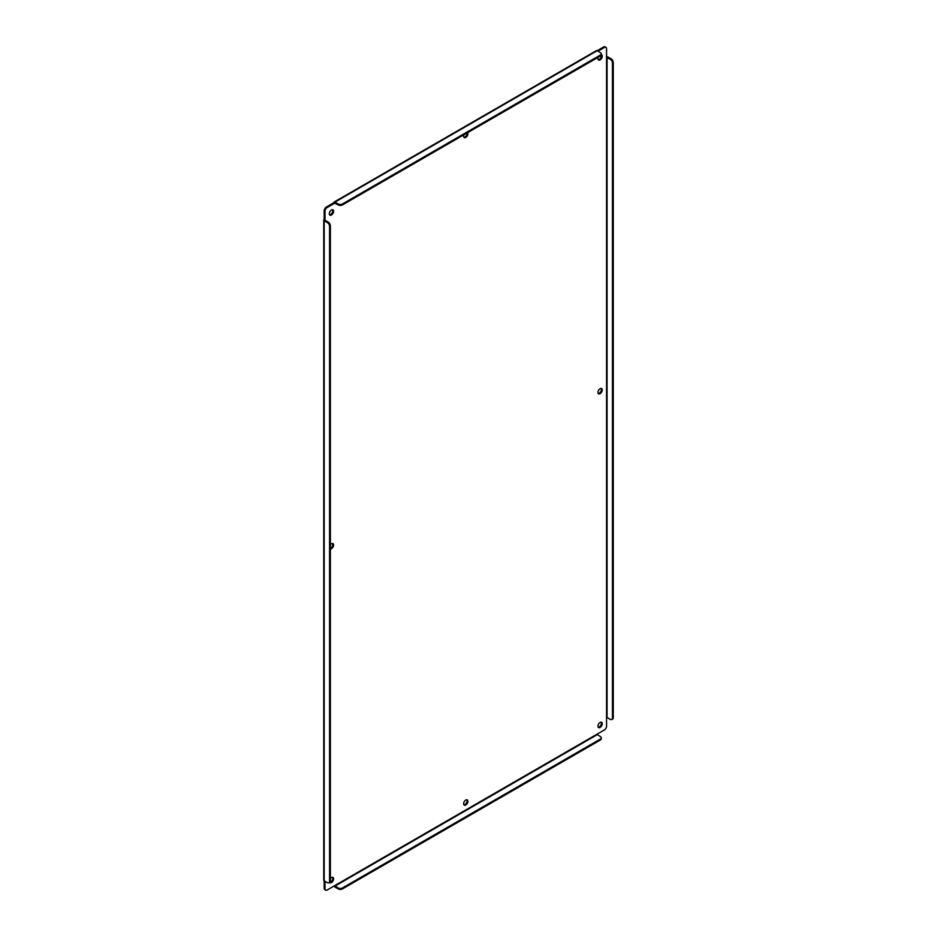 <?xml version="1.0" encoding="UTF-8"?>
<svg xmlns="http://www.w3.org/2000/svg" width="937" height="937" viewBox="0 0 937 937"><rect width="100%" height="100%" fill="white"/><g stroke="black" fill="none" stroke-linecap="round" stroke-linejoin="round"><path stroke-width="1.41" d="M600.102 722.486A3.045 1.757 -60 0 1 601.624 722.333A3.045 1.757 -60 0 1 602.093 724.769A3.045 1.757 -60 0 1 600.102 727.452A3.045 1.757 -60 0 1 598.579 727.604A3.045 1.757 -60 0 1 598.122 725.168A3.045 1.757 -60 0 1 600.102 722.486M601.156 722.204A3.045 1.757 -60 0 1 599.282 726.983A3.045 1.757 -60 0 1 598.228 727.264M600.102 388.703A3.045 1.757 -60 0 1 601.624 388.55A3.045 1.757 -60 0 1 602.093 390.987A3.045 1.757 -60 0 1 600.102 393.669A3.045 1.757 -60 0 1 598.579 393.821A3.045 1.757 -60 0 1 598.122 391.385A3.045 1.757 -60 0 1 600.102 388.703M601.156 388.41A3.045 1.757 -60 0 1 599.282 393.2A3.045 1.757 -60 0 1 598.228 393.481M601.238 54.639A3.045 1.757 -60 0 1 601.624 54.768A3.045 1.757 -60 0 1 602.093 57.204A3.045 1.757 -60 0 1 600.102 59.886A3.045 1.757 -60 0 1 598.579 60.027A3.045 1.757 -60 0 1 598.239 57.227M603.58 47.002L604.4 47.471A3.045 1.757 -60 0 1 605.923 47.318L605.103 46.85A3.045 1.757 120 0 0 603.58 47.002L597.127 50.727L600.348 52.589A3.045 1.757 180 0 1 601.238 53.831L601.238 54.779A3.045 1.757 -60 0 1 599.282 59.406A3.045 1.757 -60 0 1 598.228 59.699M465.783 800.034A3.045 1.757 -60 0 1 467.294 799.893A3.045 1.757 -60 0 1 467.762 802.33A3.045 1.757 -60 0 1 465.783 805A3.045 1.757 -60 0 1 464.26 805.152A3.045 1.757 -60 0 1 463.792 802.716A3.045 1.757 -60 0 1 465.783 800.034M466.837 799.753A3.045 1.757 -60 0 1 464.963 804.532A3.045 1.757 -60 0 1 463.909 804.824M467.645 132.632A3.045 1.757 -60 0 1 467.645 135.115A3.045 1.757 -60 0 1 465.783 137.434A3.045 1.757 -60 0 1 464.26 137.587A3.045 1.757 -60 0 1 463.92 134.787M467.094 132.949A3.045 1.757 -60 0 1 464.963 136.966A3.045 1.757 -60 0 1 463.909 137.247M330.374 878.543A3.045 1.757 -60 0 1 331.452 877.594A3.045 1.757 -60 0 1 332.975 877.442A3.045 1.757 -60 0 1 333.443 879.878A3.045 1.757 -60 0 1 331.452 882.56A3.045 1.757 -60 0 1 329.929 882.701A3.045 1.757 -60 0 1 329.625 882.431M332.506 877.301A3.045 1.757 -60 0 1 330.632 882.08A3.045 1.757 -60 0 1 329.742 882.373A3.045 1.757 60 0 0 330.374 880.979L329.566 881.448A3.045 1.757 60 0 1 328.934 882.841A3.045 1.757 60 0 1 327.411 882.689L324.19 880.827L324.19 888.288A3.045 1.757 120 0 0 324.823 889.681L325.631 890.15A3.045 1.757 -60 0 1 325.01 888.756L324.19 888.288M330.374 544.76A3.045 1.757 -60 0 1 331.452 543.8A3.045 1.757 -60 0 1 332.975 543.659A3.045 1.757 -60 0 1 333.443 546.095A3.045 1.757 -60 0 1 331.452 548.766A3.045 1.757 -60 0 1 330.374 549.059M332.506 543.519A3.045 1.757 -60 0 1 330.632 548.297A3.045 1.757 -60 0 1 330.374 548.426M331.452 210.017A3.045 1.757 -60 0 1 332.975 209.865A3.045 1.757 -60 0 1 333.443 212.301A3.045 1.757 -60 0 1 331.452 214.983A3.045 1.757 -60 0 1 329.929 215.135A3.045 1.757 -60 0 1 329.473 212.699A3.045 1.757 -60 0 1 331.452 210.017M332.506 209.736A3.045 1.757 -60 0 1 330.632 214.514A3.045 1.757 -60 0 1 329.578 214.796M601.238 54.779A3.045 1.757 180 0 1 600.348 56.021L342.473 204.898A3.045 1.757 180 0 1 338.175 204.898L333.877 202.72L326.334 207.065A3.045 1.757 120 0 0 324.19 210.79L324.19 219.492A1.523 0.878 180 0 0 323.745 220.113L323.745 880.206A1.523 0.878 0 0 0 324.19 880.827L324.19 220.734A1.523 0.878 180 0 1 323.745 220.113M325.631 890.15A3.045 1.757 -60 0 0 327.154 889.998L334.696 885.652L338.175 887.96A3.045 1.757 0 0 0 342.473 887.96L600.348 739.07A3.045 1.757 0 0 0 601.238 737.829A3.045 1.757 0 0 0 600.348 736.587L596.869 734.28L604.4 729.935A3.045 1.757 -60 0 0 606.555 726.21L606.555 48.712A3.045 1.757 -60 0 0 605.923 47.318M338.175 887.96L338.175 888.897L334.954 887.034A1.523 0.878 60 0 1 334.076 886.004M325.01 881.295L325.01 888.756M324.19 210.79L325.01 211.258L325.01 219.961L324.19 219.492M325.01 211.258A3.045 1.757 -60 0 1 327.154 207.534L326.334 207.065M334.954 203.036L327.154 207.534M333.877 202.72A1.523 0.878 60 0 1 334.193 202.017A1.523 0.878 60 0 1 334.954 202.099L338.175 203.961L338.175 204.898M334.954 202.099L597.127 50.727A1.523 0.878 -120 0 0 596.365 50.657L334.193 202.017M604.4 47.471L597.935 51.207M606.555 56.7A1.523 0.878 180 0 1 607.879 56.946L611.111 58.808L610.292 59.277L606.555 57.415M607.071 57.415L607.071 717.508L610.292 719.37A3.045 1.757 60 0 0 611.814 719.522A3.045 1.757 60 0 0 612.435 718.129L612.435 63.002A3.045 1.757 -120 0 0 610.292 59.277M338.175 888.897A3.045 1.757 0 0 0 342.473 888.897L600.348 740.019A3.045 1.757 0 0 0 601.238 738.778L601.238 737.829M325.01 220.265L328.231 222.116L327.411 222.596L324.19 220.734M327.411 222.596A3.045 1.757 60 0 1 329.566 226.321L329.566 881.448M601.238 53.831A3.045 1.757 180 0 1 600.348 55.072L342.473 203.961A3.045 1.757 180 0 1 338.175 203.961M611.814 719.522L612.622 719.054A3.045 1.757 -120 0 0 613.255 717.66L613.255 62.521A3.045 1.757 -120 0 0 611.111 58.808M328.231 222.116A3.045 1.757 60 0 1 330.374 225.84L330.374 880.979M334.696 885.652L596.869 734.28M613.255 717.66L612.435 718.129M597.127 734.725L334.954 886.097M600.348 739.07L600.348 740.019M342.473 888.897L342.473 887.96M329.566 226.321L330.374 225.84M342.473 204.898L342.473 203.961M600.348 55.072L600.348 56.021M612.435 63.002L613.255 62.521M328.934 882.841L329.754 882.361"/></g></svg>
